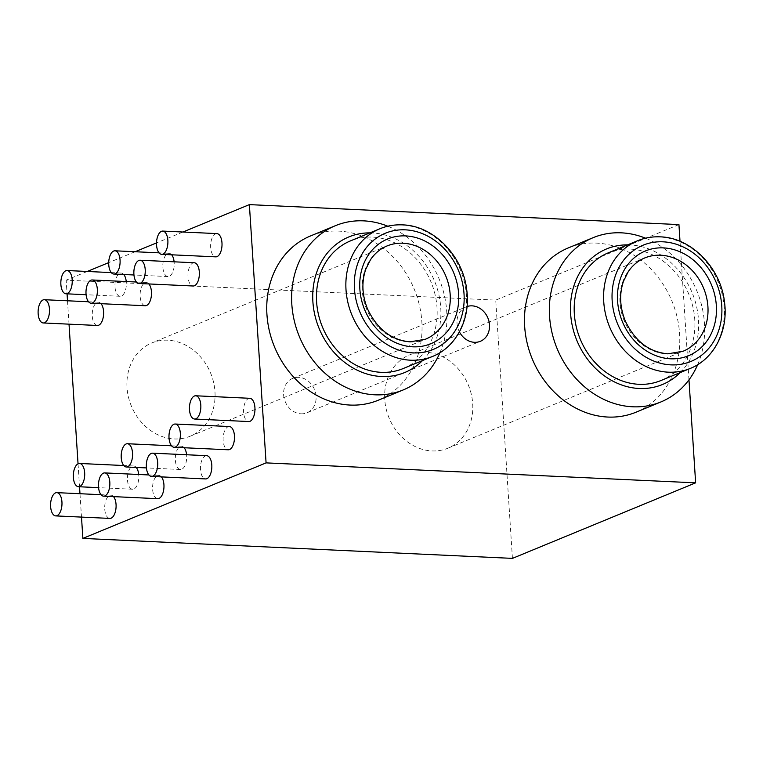 <?xml version="1.0" encoding="UTF-8"?>
<svg xmlns="http://www.w3.org/2000/svg" width="763" height="763" viewBox="0 0 763 763"><rect width="100%" height="100%" fill="white"/><g stroke="black" fill="none" stroke-linecap="round" stroke-linejoin="round"><path stroke-width="0.57" stroke-dasharray="3.81 2.86" d="M512.431 558.382L495.731 300.117L66.171 280.155L67.058 293.831M67.506 300.784L69.023 324.161M78.045 463.799L79.533 486.775M79.981 493.718L81.498 517.095M688.97 379.831L680.014 241.346M378.257 400.232A88.851 75.594 67.6 0 0 419.402 305.257A88.851 75.594 67.6 0 0 338.772 231.113A88.851 75.594 67.6 0 0 310.531 235.948M635.989 412.211A88.851 75.594 67.6 0 0 677.134 317.236A88.851 75.594 67.6 0 0 596.504 243.101A88.851 75.594 67.6 0 0 568.263 247.927M467.032 306.535A18.627 15.842 67.6 0 0 466.164 306.86A18.627 15.842 67.6 0 0 459.431 331.886M182.91 232.028L156.51 242.911M135.108 251.733L108.718 262.615M87.23 271.466L66.171 280.155M206.687 455.683A11.636 5.684 -87.3 0 0 200.497 469.646A11.636 5.684 -87.3 0 0 205.609 478.935M113.525 496.618A11.636 5.684 -87.3 0 0 110.94 495.158A11.636 5.684 -87.3 0 0 104.741 509.121A11.636 5.684 -87.3 0 0 109.853 518.411M194.212 262.749A11.636 5.684 -87.3 0 0 188.013 276.711A11.636 5.684 -87.3 0 0 193.134 286.001M101.04 303.684A11.636 5.684 -87.3 0 0 98.465 302.224A11.636 5.684 -87.3 0 0 92.266 316.187A11.636 5.684 -87.3 0 0 97.378 325.477M161.394 476.885A11.636 5.684 -87.3 0 0 158.809 475.425A11.636 5.684 -87.3 0 0 152.619 489.379A11.636 5.684 -87.3 0 0 157.731 498.678M148.919 283.95A11.636 5.684 -87.3 0 0 146.334 282.491A11.636 5.684 -87.3 0 0 140.144 296.445A11.636 5.684 -87.3 0 0 145.256 305.744M229.339 426.536A11.636 5.684 -87.3 0 0 223.149 440.499A11.636 5.684 -87.3 0 0 228.261 449.788M184.15 447.738A11.636 5.684 -87.3 0 0 181.537 446.241A11.636 5.684 -87.3 0 0 175.347 460.203A11.636 5.684 -87.3 0 0 180.459 469.503A11.636 5.684 -87.3 0 0 186.658 455.54A11.636 5.684 -87.3 0 0 186.592 454.748M136.243 467.442A11.636 5.684 -87.3 0 0 133.668 465.983A11.636 5.684 -87.3 0 0 127.469 479.937A11.636 5.684 -87.3 0 0 132.581 489.236A11.636 5.684 -87.3 0 0 138.78 475.282A11.636 5.684 -87.3 0 0 138.713 474.491M123.768 274.508A11.636 5.684 -87.3 0 0 121.193 273.049A11.636 5.684 -87.3 0 0 114.994 287.002A11.636 5.684 -87.3 0 0 120.106 296.302A11.636 5.684 -87.3 0 0 126.305 282.339A11.636 5.684 -87.3 0 0 126.238 281.557M171.675 254.804A11.636 5.684 -87.3 0 0 169.062 253.306A11.636 5.684 -87.3 0 0 162.872 267.269A11.636 5.684 -87.3 0 0 167.984 276.559A11.636 5.684 -87.3 0 0 174.174 262.606A11.636 5.684 -87.3 0 0 174.117 261.814M216.864 233.602A11.636 5.684 -87.3 0 0 210.664 247.565A11.636 5.684 -87.3 0 0 215.786 256.854M249.806 398.296A11.636 5.684 -87.3 0 0 243.607 412.249A11.636 5.684 -87.3 0 0 248.728 421.548M678.936 224.589L495.731 300.117M439.946 352.668A88.851 75.594 67.6 0 0 387.814 226.21M422.521 360.575A73.324 62.385 67.6 0 0 434.986 282.167A73.324 62.385 67.6 0 0 372.172 232.944A73.324 62.385 67.6 0 0 369.883 232.877M680.253 372.554A73.324 62.385 67.6 0 0 692.718 294.146A73.324 62.385 67.6 0 0 629.904 244.923A73.324 62.385 67.6 0 0 627.615 244.866M660.863 380.556A69.061 58.761 67.6 0 0 692.852 306.726A69.061 58.761 67.6 0 0 630.171 249.1A69.061 58.761 67.6 0 0 608.225 252.858M403.131 368.567A69.061 58.761 67.6 0 0 435.12 294.747A69.061 58.761 67.6 0 0 372.439 237.121A69.061 58.761 67.6 0 0 350.494 240.879M425.525 352.191A50.434 42.909 67.6 0 0 409.493 354.929A50.434 42.909 67.6 0 0 386.135 408.844A50.434 42.909 67.6 0 0 431.915 450.933A50.434 42.909 67.6 0 0 447.948 448.186A50.434 42.909 67.6 0 0 471.305 394.271A50.434 42.909 67.6 0 0 425.525 352.191M174.183 438.954A50.434 42.909 67.6 0 0 190.216 436.207A50.434 42.909 67.6 0 0 213.573 382.292A50.434 42.909 67.6 0 0 167.793 340.203A50.434 42.909 67.6 0 0 151.761 342.949A50.434 42.909 67.6 0 0 128.403 396.865A50.434 42.909 67.6 0 0 174.183 438.954M301.032 413.804A18.627 15.842 67.6 0 0 306.955 412.783A18.627 15.842 67.6 0 0 315.577 392.878A18.627 15.842 67.6 0 0 298.676 377.342A18.627 15.842 67.6 0 0 292.754 378.353A18.627 15.842 67.6 0 0 284.132 398.257A18.627 15.842 67.6 0 0 301.032 413.804M697.687 364.647A88.851 75.594 67.6 0 0 645.546 238.19M432.535 356.445A69.061 58.761 67.6 0 0 464.524 282.625A69.061 58.761 67.6 0 0 401.843 224.999A69.061 58.761 67.6 0 0 379.898 228.757M447.948 448.186L683.171 351.209A50.434 42.909 -112.4 0 1 667.139 353.956A50.434 42.909 -112.4 0 1 621.368 311.867A50.434 42.909 -112.4 0 1 644.725 257.951L409.493 354.929M190.216 436.207L425.439 339.23A50.434 42.909 -112.4 0 1 409.407 341.977A50.434 42.909 -112.4 0 1 363.636 299.888A50.434 42.909 -112.4 0 1 386.994 245.972L151.761 342.949M690.267 368.434A69.061 58.761 67.6 0 0 722.256 294.604A69.061 58.761 67.6 0 0 659.575 236.978A69.061 58.761 67.6 0 0 637.63 240.736M110.94 495.158L101.031 494.701M98.465 302.224L88.556 301.766M158.809 475.425L148.909 474.958M146.334 282.491L136.434 282.024M180.459 469.503L146.439 467.919M181.537 446.241L171.532 445.783M132.581 489.236L98.57 487.652M133.668 465.983L123.759 465.525M120.106 296.302L86.085 294.718M121.193 273.049L111.284 272.591M167.984 276.559L133.964 274.985M169.062 253.306L159.057 252.849M306.955 412.783L480.356 341.299M292.754 378.353L466.164 306.86"/><path stroke-width="1.14" d="M81.498 517.095L82.871 538.411L512.431 558.382L695.637 482.845L688.97 379.831M67.058 293.831L67.506 300.784M69.023 324.161L78.045 463.799M79.533 486.775L79.981 493.718M680.014 241.346L678.936 224.589L249.377 204.618L266.077 462.883L695.637 482.845M266.077 462.883L82.871 538.411M387.814 226.21A88.851 75.594 67.6 0 0 363.646 220.86A88.851 75.594 67.6 0 0 335.405 225.686L310.531 235.948A88.851 75.594 67.6 0 0 269.377 330.923A88.851 75.594 67.6 0 0 350.017 405.058A88.851 75.594 67.6 0 0 378.257 400.232L403.141 389.969A88.851 75.594 67.6 0 0 439.946 352.668M645.546 238.19A88.851 75.594 67.6 0 0 621.378 232.839A88.851 75.594 67.6 0 0 593.137 237.674L568.263 247.927A88.851 75.594 67.6 0 0 527.109 342.902A88.851 75.594 67.6 0 0 607.749 417.046A88.851 75.594 67.6 0 0 635.989 412.211L660.872 401.958A88.851 75.594 67.6 0 0 697.687 364.647M459.431 331.886A18.627 15.842 67.6 0 0 474.433 342.31A18.627 15.842 67.6 0 0 480.356 341.299A18.627 15.842 67.6 0 0 488.978 321.385A18.627 15.842 67.6 0 0 472.078 305.849A18.627 15.842 67.6 0 0 467.032 306.535M249.377 204.618L182.91 232.028M156.51 242.911L135.108 251.733M108.718 262.615L87.23 271.466M151.494 476.427L205.609 478.935A11.636 5.684 -87.3 0 0 211.799 464.982A11.636 5.684 -87.3 0 0 206.687 455.683L152.571 453.174A11.636 5.684 -87.3 0 0 146.372 467.128A11.636 5.684 -87.3 0 0 151.494 476.427A11.636 5.684 -87.3 0 0 157.683 462.464A11.636 5.684 -87.3 0 0 152.571 453.174M55.737 515.902A11.636 5.684 -87.3 0 0 61.937 501.94A11.636 5.684 -87.3 0 0 56.824 492.64A11.636 5.684 -87.3 0 0 50.625 506.603A11.636 5.684 -87.3 0 0 55.737 515.902L109.853 518.411A11.636 5.684 -87.3 0 0 116.052 504.457A11.636 5.684 -87.3 0 0 113.525 496.618M139.009 283.493L193.134 286.001A11.636 5.684 -87.3 0 0 199.324 272.048A11.636 5.684 -87.3 0 0 194.212 262.749L140.096 260.231A11.636 5.684 -87.3 0 0 133.897 274.194A11.636 5.684 -87.3 0 0 139.009 283.493A11.636 5.684 -87.3 0 0 145.208 269.53A11.636 5.684 -87.3 0 0 140.096 260.231M43.262 322.959A11.636 5.684 -87.3 0 0 49.461 309.005A11.636 5.684 -87.3 0 0 44.349 299.706A11.636 5.684 -87.3 0 0 38.15 313.669A11.636 5.684 -87.3 0 0 43.262 322.959L97.378 325.477A11.636 5.684 -87.3 0 0 103.577 311.523A11.636 5.684 -87.3 0 0 101.04 303.684M103.615 496.16A11.636 5.684 -87.3 0 0 109.815 482.206A11.636 5.684 -87.3 0 0 104.693 472.907A11.636 5.684 -87.3 0 0 98.503 486.861A11.636 5.684 -87.3 0 0 103.615 496.16L157.731 498.678A11.636 5.684 -87.3 0 0 163.931 484.715A11.636 5.684 -87.3 0 0 161.394 476.885M91.14 303.226A11.636 5.684 -87.3 0 0 97.33 289.263A11.636 5.684 -87.3 0 0 92.218 279.973A11.636 5.684 -87.3 0 0 86.028 293.927A11.636 5.684 -87.3 0 0 91.14 303.226L145.256 305.744A11.636 5.684 -87.3 0 0 151.446 291.781A11.636 5.684 -87.3 0 0 148.919 283.95M174.145 447.28L228.261 449.788A11.636 5.684 -87.3 0 0 234.451 435.835A11.636 5.684 -87.3 0 0 229.339 426.536L175.223 424.028A11.636 5.684 -87.3 0 0 169.024 437.981A11.636 5.684 -87.3 0 0 174.145 447.28A11.636 5.684 -87.3 0 0 180.335 433.317A11.636 5.684 -87.3 0 0 175.223 424.028M186.592 454.748A11.636 5.684 -87.3 0 0 184.15 447.738M138.713 474.491A11.636 5.684 -87.3 0 0 136.243 467.442M126.238 281.557A11.636 5.684 -87.3 0 0 123.768 274.508M174.117 261.814A11.636 5.684 -87.3 0 0 171.675 254.804M161.67 254.337L215.786 256.854A11.636 5.684 -87.3 0 0 221.976 242.901A11.636 5.684 -87.3 0 0 216.864 233.602L162.748 231.084A11.636 5.684 -87.3 0 0 156.549 245.047A11.636 5.684 -87.3 0 0 161.67 254.337A11.636 5.684 -87.3 0 0 167.86 240.383A11.636 5.684 -87.3 0 0 162.748 231.084M194.603 419.03L248.728 421.548A11.636 5.684 -87.3 0 0 254.918 407.585A11.636 5.684 -87.3 0 0 249.806 398.296L195.69 395.778A11.636 5.684 -87.3 0 0 189.491 409.731A11.636 5.684 -87.3 0 0 194.603 419.03A11.636 5.684 -87.3 0 0 200.803 405.077A11.636 5.684 -87.3 0 0 195.69 395.778M121.231 457.686A11.636 5.684 -87.3 0 0 126.343 466.985A11.636 5.684 -87.3 0 0 132.533 453.022A11.636 5.684 -87.3 0 0 127.421 443.732A11.636 5.684 -87.3 0 0 121.231 457.686M73.353 477.428A11.636 5.684 -87.3 0 0 78.465 486.718A11.636 5.684 -87.3 0 0 84.664 472.764A11.636 5.684 -87.3 0 0 79.552 463.465A11.636 5.684 -87.3 0 0 73.353 477.428M60.878 284.494A11.636 5.684 -87.3 0 0 65.99 293.784A11.636 5.684 -87.3 0 0 72.189 279.83A11.636 5.684 -87.3 0 0 67.068 270.531A11.636 5.684 -87.3 0 0 60.878 284.494M108.756 264.751A11.636 5.684 -87.3 0 0 113.868 274.051A11.636 5.684 -87.3 0 0 120.058 260.088A11.636 5.684 -87.3 0 0 114.946 250.798A11.636 5.684 -87.3 0 0 108.756 264.751M335.405 225.686A88.851 75.594 67.6 0 0 294.26 320.67A88.851 75.594 67.6 0 0 374.9 394.805A88.851 75.594 67.6 0 0 403.141 389.969M369.883 232.877A73.324 62.385 67.6 0 0 312.983 303.035A73.324 62.385 67.6 0 0 381.452 376.502A73.324 62.385 67.6 0 0 422.521 360.575M627.615 244.866A73.324 62.385 67.6 0 0 570.714 315.024A73.324 62.385 67.6 0 0 639.184 388.491A73.324 62.385 67.6 0 0 680.253 372.554M637.63 240.736L608.225 252.858A69.061 58.761 67.6 0 0 576.237 326.678A69.061 58.761 67.6 0 0 638.917 384.304A69.061 58.761 67.6 0 0 660.863 380.556L690.267 368.434C714.015 359.096 728.465 330.875 724.516 302.253C720.949 267.985 691.268 237.551 660.253 236.854C652.346 236.501 644.802 237.798 637.63 240.736A69.061 58.761 67.6 0 0 605.641 314.556A69.061 58.761 67.6 0 0 668.321 372.182A69.061 58.761 67.6 0 0 690.267 368.434M379.898 228.757L350.494 240.879A69.061 58.761 67.6 0 0 318.505 314.699A69.061 58.761 67.6 0 0 381.185 372.325A69.061 58.761 67.6 0 0 403.131 368.567L432.535 356.445C456.284 347.117 470.733 318.886 466.784 290.264C463.217 256.006 433.537 225.571 402.521 224.875C394.614 224.522 387.07 225.81 379.898 228.757A69.061 58.761 67.6 0 0 347.909 302.577A69.061 58.761 67.6 0 0 410.589 360.203A69.061 58.761 67.6 0 0 432.535 356.445M593.137 237.674A88.851 75.594 67.6 0 0 551.992 332.649A88.851 75.594 67.6 0 0 632.632 406.784A88.851 75.594 67.6 0 0 660.872 401.958M413.212 352.887A62.852 53.477 67.6 0 0 464.028 293.908A62.852 53.477 67.6 0 0 405.248 229.835A62.852 53.477 67.6 0 0 354.442 288.815A62.852 53.477 67.6 0 0 413.212 352.887M662.98 241.814A62.852 53.477 67.6 0 0 612.174 300.794A62.852 53.477 67.6 0 0 670.944 364.867A62.852 53.477 67.6 0 0 721.76 305.887A62.852 53.477 67.6 0 0 662.98 241.814M663.381 247.889A56.643 48.193 -112.4 0 1 716.343 305.639A56.643 48.193 -112.4 0 1 670.553 358.791A56.643 48.193 -112.4 0 1 617.582 301.042A56.643 48.193 -112.4 0 1 663.381 247.889M412.821 346.812A56.643 48.193 -112.4 0 1 359.85 289.063A56.643 48.193 -112.4 0 1 405.649 235.91A56.643 48.193 -112.4 0 1 458.611 293.65A56.643 48.193 -112.4 0 1 412.821 346.812M660.758 255.214A50.434 42.909 -112.4 0 1 706.528 297.293A50.434 42.909 -112.4 0 1 683.171 351.209L667.825 353.832C649.017 352.115 634.806 341.09 625.193 320.746C619.775 307.041 619.203 293.879 623.485 281.251L628.178 271.8C632.508 265.352 638.021 260.736 644.725 257.951A50.434 42.909 -112.4 0 1 660.758 255.214M403.026 243.225A50.434 42.909 -112.4 0 1 448.797 285.314A50.434 42.909 -112.4 0 1 425.439 339.23L410.093 341.853C391.285 340.136 377.075 329.111 367.461 308.767C362.043 295.062 361.471 281.9 365.754 269.272L370.446 259.821C374.776 253.364 380.289 248.748 386.994 245.972A50.434 42.909 -112.4 0 1 403.026 243.225M101.031 494.701L56.824 492.64M88.556 301.766L44.349 299.706M148.909 474.958L104.693 472.907M136.434 282.024L92.218 279.973M146.439 467.919L126.343 466.985M171.532 445.783L127.421 443.732M98.57 487.652L78.465 486.718M123.759 465.525L79.552 463.465M86.085 294.718L65.99 293.784M111.284 272.591L67.068 270.531M133.964 274.985L113.868 274.051M159.057 252.849L114.946 250.798"/></g></svg>
